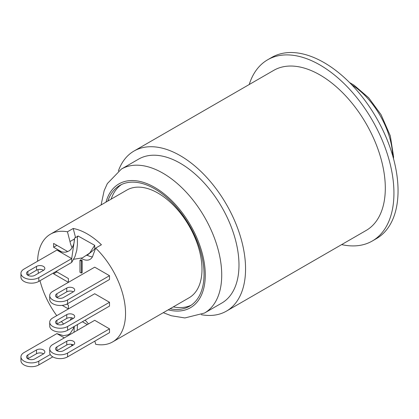 <?xml version="1.0" encoding="UTF-8"?>
<svg xmlns="http://www.w3.org/2000/svg" width="419" height="419" viewBox="0 0 419 419"><rect width="100%" height="100%" fill="white"/><g stroke="black" fill="none" stroke-linecap="round" stroke-linejoin="round"><path stroke-width="0.63" d="M64.296 337.876L56.895 333.608L24.014 352.589A10.465 6.039 0 0 0 20.95 356.862A10.465 6.039 0 0 0 27.408 362.445A10.465 6.039 0 0 0 38.81 361.136L50.27 354.521M74.048 332.246L74.231 326.448M87.314 324.589L82.381 321.74M71.696 344.387L71.696 345.947L72.607 344.654M77.253 330.397L77.436 324.594M52.789 356.862L38.81 364.933A10.465 6.039 180 0 1 27.408 366.243A10.465 6.039 180 0 1 20.95 360.659L20.95 356.862M43.571 353.825A4.881 2.818 0 0 0 36.511 353.73L27.879 358.711A4.887 2.818 0 0 0 27.801 358.764M27.879 354.914L36.511 349.933A4.881 2.818 180 0 1 41.832 349.32A4.881 2.818 180 0 1 44.843 351.929A4.881 2.818 180 0 1 43.414 353.919L34.782 358.905A4.887 2.818 180 0 1 29.492 359.455A4.887 2.818 180 0 1 26.528 356.862A4.887 2.818 180 0 1 27.879 354.914L27.879 358.711M66.794 344.978L56.895 350.693L66.762 344.999A4.651 2.687 0 0 1 73.335 344.999L63.473 350.693A4.651 2.687 180 0 1 58.403 351.274A4.651 2.687 180 0 1 55.533 348.797A4.651 2.687 180 0 1 56.895 346.895L66.762 341.202A4.651 2.687 180 0 1 71.827 340.621A4.651 2.687 180 0 1 74.702 343.098A4.651 2.687 180 0 1 73.335 344.999M86.885 255.48L94.71 249.127L94.71 245.33L78.07 235.997L77.389 237.17L77.41 244.518L76.771 250.358L74.964 256.611L71.696 262.414L71.696 258.617L56.895 250.075L24.014 269.061A10.465 6.039 0 0 0 20.95 273.329A10.465 6.039 0 0 0 27.408 278.913A10.465 6.039 0 0 0 38.81 277.603L71.696 258.617L74.723 237.866C75.263 237.872 76.253 237.301 77.693 236.154M73.713 259.267L82.402 257.868L89.682 253.092L94.71 245.33M71.696 262.414L38.81 281.4A10.465 6.039 180 0 1 27.408 282.71A10.465 6.039 180 0 1 20.95 277.127L20.95 273.329M43.571 270.292A4.881 2.818 0 0 0 36.511 270.197L27.879 275.178A4.887 2.818 0 0 0 27.801 275.231M27.879 271.381L36.511 266.4A4.881 2.818 180 0 1 41.832 265.793A4.881 2.818 180 0 1 44.843 268.396A4.881 2.818 180 0 1 43.414 270.386L34.782 275.372A4.887 2.818 180 0 1 29.492 275.922A4.887 2.818 180 0 1 26.528 273.329A4.887 2.818 180 0 1 27.879 271.381L27.879 275.178M109.511 328.863L109.511 332.66L67.585 356.862A10.465 6.039 180 0 1 56.183 358.172A10.465 6.039 180 0 1 49.72 352.589L49.72 348.797A10.465 6.039 0 0 0 56.183 354.374A10.465 6.039 0 0 0 67.585 353.065L109.511 328.863L94.71 320.315L52.789 344.523A10.465 6.039 0 0 0 49.72 348.797M109.511 302.282L109.511 306.079L67.585 330.282A10.465 6.039 180 0 1 56.183 331.591A10.465 6.039 180 0 1 49.72 326.013L49.72 322.216A10.465 6.039 0 0 0 56.183 327.794A10.465 6.039 0 0 0 67.585 326.485L109.511 302.282L94.71 293.74L52.789 317.942A10.465 6.039 0 0 0 49.72 322.216M66.762 314.622A4.651 2.687 180 0 1 71.827 314.041A4.651 2.687 180 0 1 74.702 316.518A4.651 2.687 180 0 1 73.335 318.419L63.473 324.112A4.651 2.687 180 0 1 58.403 324.694A4.651 2.687 180 0 1 55.533 322.216A4.651 2.687 180 0 1 56.895 320.315L66.762 314.622L66.762 318.419L56.895 324.112L56.895 320.315M73.335 318.419A4.651 2.687 0 0 0 66.762 318.419M109.511 275.702L109.511 279.499L67.585 303.707A10.465 6.039 180 0 1 56.183 305.016A10.465 6.039 180 0 1 49.72 299.433L49.72 295.636A10.465 6.039 0 0 0 56.183 301.219A10.465 6.039 0 0 0 67.585 299.91L109.511 275.702L94.71 267.16L52.789 291.367A10.465 6.039 0 0 0 49.72 295.636M66.762 288.042A4.651 2.687 180 0 1 71.827 287.46A4.651 2.687 180 0 1 74.702 289.943A4.651 2.687 180 0 1 73.335 291.839L63.473 297.537A4.651 2.687 180 0 1 58.403 298.119A4.651 2.687 180 0 1 55.533 295.636A4.651 2.687 180 0 1 56.895 293.74L66.762 288.042L66.762 291.839L56.895 297.537L56.895 293.74M73.335 291.839A4.651 2.687 0 0 0 66.762 291.839M94.846 341.124L95.668 344.287A62.195 35.908 60 0 0 112.659 341.909A62.195 35.908 60 0 0 95.668 248.09L93.138 254.92A16.938 9.778 60 0 1 90.027 259.377A16.938 9.778 60 0 1 81.155 258.298M70.292 320.179A16.938 9.778 60 0 1 71.717 317.812M85.073 320.184A16.938 9.778 60 0 1 88.393 323.966M72.126 247.781A16.938 9.778 60 0 1 69.978 241.548L74.179 239.123M87.372 255.25A16.938 9.778 -120 0 0 92.4 256.842M69.978 241.548L67.449 231.796L73.205 228.475A62.195 35.908 60 0 1 101.419 244.764L95.668 248.09M73.205 228.475L75.567 237.589M63.604 324.039A62.195 35.908 60 0 1 61.384 321.525M56.754 315.654A62.195 35.908 60 0 1 40.009 280.709M38.454 273.251A62.195 35.908 60 0 1 37.967 269.616M37.595 261.215A62.195 35.908 60 0 1 50.458 234.179A62.195 35.908 60 0 1 67.449 231.796M66.715 304.152L68.407 305.132L68.407 308.929L62.227 305.357M56.073 271.433L68.407 278.551L68.407 282.348L53.611 273.806L53.611 272.858M61.782 251.945L53.611 247.226L53.611 243.429L67.616 251.515M79.961 260.209L80.783 259.733L82.182 260.539L82.182 272.612L81.359 273.088L79.961 272.282L79.961 260.209L81.359 261.016L81.359 273.088M74.399 305.467L75.43 304.87M79.966 302.251L80.998 301.654M82.182 260.539L81.359 261.016M53.611 247.226L56.895 245.33M53.611 273.806L56.895 271.905M50.458 234.179L126.91 190.043A62.195 35.908 60 0 1 158.01 193.122A62.195 35.908 60 0 1 198.643 247.928A62.195 35.908 60 0 1 189.11 297.768L112.659 341.909M111.124 199.156A69.753 40.271 60 0 1 121.526 184.512M191.205 305.194A69.753 40.271 60 0 1 173.319 306.886M107.835 201.052A69.753 40.271 60 0 1 119.844 185.397A69.753 40.271 60 0 1 189.598 225.668A69.753 40.271 60 0 1 189.598 306.21A69.753 40.271 60 0 1 170.03 308.782M163.274 312.684L171.324 315.748L184.889 317.948L204.503 313.045L221.766 303.078A83.124 47.991 -120 0 0 234.509 236.468A83.124 47.991 -120 0 0 180.207 163.221A83.124 47.991 -120 0 0 138.642 159.105L121.379 169.072L107.348 183.569L104.158 190.64L101.079 204.954M118.347 171.036A92.426 53.36 60 0 1 133.996 151.049A92.426 53.36 60 0 1 180.207 155.627A92.426 53.36 60 0 1 240.585 237.07A92.426 53.36 60 0 1 226.417 311.134A92.426 53.36 60 0 1 201.282 314.69M372.271 241.019L376.382 238.647A104.63 60.409 -120 0 0 398.05 190.75A104.63 60.409 -120 0 0 324.065 62.604A104.63 60.409 -120 0 0 271.748 57.419L267.641 59.791A104.63 60.409 60 0 1 348.268 87.828A104.63 60.409 60 0 1 393.939 193.122A104.63 60.409 60 0 1 372.271 241.019A104.63 60.409 60 0 1 341.642 244.607M249.221 84.523A104.63 60.409 60 0 1 267.641 59.791M133.996 151.049L273.743 70.366A92.426 53.36 60 0 1 319.954 74.943A92.426 53.36 60 0 1 385.307 188.136A92.426 53.36 60 0 1 366.164 230.45L226.417 311.134M351.766 84.811A60.451 34.903 60 0 1 392.666 155.653M38.81 364.933L38.81 361.136M36.511 349.933L36.511 353.73M38.81 281.4L38.81 277.603M36.511 266.4L36.511 270.197M67.585 356.862L67.585 353.065M66.762 341.202L66.762 344.999M56.895 346.895L56.895 350.693M67.585 330.282L67.585 326.485M67.585 303.707L67.585 299.91M168.187 309.845A71.497 41.282 -120 0 0 204.818 266.882A71.497 41.282 -120 0 0 154.721 187.424A71.497 41.282 -120 0 0 105.991 202.12M204.503 313.045A83.124 47.991 -120 0 0 217.246 246.435A83.124 47.991 -120 0 0 162.944 173.188A83.124 47.991 -120 0 0 121.379 169.072M349.561 82.559L354.018 85.177L368.683 97.784L381.086 114.733L390.314 135.882L393.556 156.575L393.52 158.691M56.968 333.65L63.588 335.682L68.108 334.839L70.177 333.534L73.493 328.328L73.906 326.637M56.968 250.117C61.708 252.39 65.422 252.788 68.108 251.306C71.864 250.18 74.765 243.209 74.158 240.04"/></g></svg>

